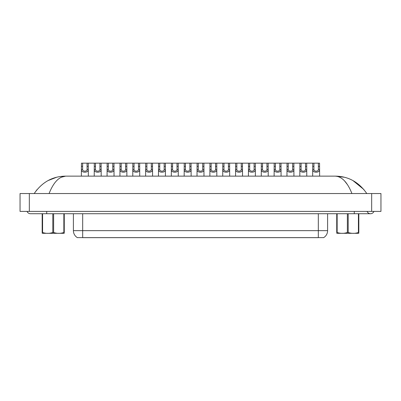 <?xml version="1.0" encoding="UTF-8"?>
<svg xmlns="http://www.w3.org/2000/svg" width="401" height="401" viewBox="0 0 401 401"><rect width="100%" height="100%" fill="white"/><g stroke="black" fill="none" stroke-linecap="round" stroke-linejoin="round"><path stroke-width="0.6" d="M323.662 237.613L77.338 237.613M77.408 237.658A8.12 8.12 0 0 1 73.398 230.65L82.676 230.65L82.676 237.658L318.324 237.658L318.324 230.65L327.602 230.65L327.602 213.723M73.398 230.65L73.398 213.723M323.592 237.658A8.12 8.12 0 0 0 327.602 230.65M82.641 163.157L82.631 169.618C82.711 171.678 86.997 171.678 87.077 169.618L87.067 163.157L81.443 163.157L81.373 176.144M87.067 163.157L88.265 163.157L88.335 176.144M88.335 168.781L88.27 169.618C88.546 173.072 81.162 173.072 81.438 169.618L81.373 168.781M88.265 163.157L94.295 163.157L94.225 176.144M95.493 163.157L95.483 169.618C95.563 171.678 99.844 171.678 99.924 169.618L99.914 163.157L94.295 163.157M99.914 163.157L101.112 163.157L101.182 176.144M101.182 168.781L101.117 169.618C101.398 173.072 94.009 173.072 94.29 169.618L94.225 168.781M108.34 163.157L108.33 169.618C108.41 171.678 112.696 171.678 112.776 169.618L112.766 163.157L107.142 163.157L107.072 176.144M112.766 163.157L113.964 163.157L114.034 176.144M114.034 168.781L113.969 169.618C114.245 173.072 106.861 173.072 107.137 169.618L107.072 168.781M121.192 163.157L121.182 169.618C121.262 171.678 125.543 171.678 125.623 169.618L125.613 163.157L119.994 163.157L119.924 176.144M125.613 163.157L126.811 163.157L126.881 176.144M126.881 168.781L126.816 169.618C127.097 173.072 119.709 173.072 119.989 169.618L119.924 168.781M134.039 163.157L134.029 169.618C134.109 171.678 138.395 171.678 138.475 169.618L138.465 163.157L132.841 163.157L132.771 176.144M138.465 163.157L139.663 163.157L139.733 176.144M139.733 168.781L139.668 169.618C139.944 173.072 132.561 173.072 132.836 169.618L132.771 168.781M101.112 163.157L107.142 163.157M113.964 163.157L119.994 163.157M126.811 163.157L132.841 163.157M46.722 211.402L46.722 213.723L370.514 213.723A3.709 3.709 0 0 1 367.07 211.402M373.953 211.402A3.709 3.709 0 0 1 370.514 213.723A3.709 3.709 0 0 0 373.953 211.402M27.047 211.402A3.709 3.709 0 0 0 30.486 213.723A3.709 3.709 0 0 1 27.047 211.402A3.709 3.709 0 0 0 30.486 213.723L46.722 213.723M351.923 193.543C347.456 182.335 341.938 176.535 335.361 176.144L65.639 176.144C59.067 176.535 53.544 182.335 49.077 193.543M29.328 193.543L380.95 193.543L380.95 211.402L20.05 211.402L20.05 193.543L29.328 193.543L29.328 211.402M344.424 180.756L347.502 184.726M61.042 177.297L65.639 176.144C52.651 176.28 42.17 182.074 34.2 193.543L36.997 189.663M363.897 189.533L352.965 180.59M344.289 177.237L335.361 176.144C348.324 176.265 358.805 182.064 366.8 193.543M56.646 177.252L48.07 180.565M64.265 233.312L42.17 233.312M64.265 232.65L64.265 232.5C64.265 233.623 64.265 233.623 64.265 232.5L63.854 232.5L63.854 213.723M53.629 213.723L53.629 232.5C57.022 233.623 60.431 233.623 63.854 232.5M53.629 232.5L52.807 232.5L52.807 213.723M64.265 213.723L64.265 232.5M42.581 213.723L42.581 232.5L42.17 232.5L42.17 213.723M42.581 232.5C45.975 233.623 49.383 233.623 52.807 232.5M42.17 232.5C42.17 233.623 42.17 233.623 42.17 232.5L42.17 232.65M358.83 233.312L336.735 233.312M358.83 232.65L358.83 232.5C358.83 233.623 358.83 233.623 358.83 232.5L358.419 232.5L358.419 213.723M348.193 213.723L348.193 232.5C351.587 233.623 354.995 233.623 358.419 232.5M348.193 232.5L347.371 232.5L347.371 213.723M358.83 213.723L358.83 232.5M337.146 213.723L337.146 232.5L336.735 232.5L336.735 213.723M337.146 232.5C340.539 233.623 343.948 233.623 347.371 232.5M336.735 232.5C336.735 233.623 336.735 233.623 336.735 232.5L336.735 232.65M146.891 163.157L146.881 169.618C146.961 171.678 151.242 171.678 151.322 169.618L151.312 163.157L145.693 163.157L145.623 176.144M151.312 163.157L152.51 163.157L152.58 176.144M152.58 168.781L152.515 169.618C152.796 173.072 145.408 173.072 145.688 169.618L145.623 168.781M159.738 163.157L159.728 169.618C159.809 171.678 164.094 171.678 164.174 169.618L164.164 163.157L158.54 163.157L158.47 176.144M164.164 163.157L165.362 163.157L165.433 176.144M165.433 168.781L165.367 169.618C165.643 173.072 158.26 173.072 158.535 169.618L158.47 168.781M172.59 163.157L172.58 169.618C172.661 171.678 176.941 171.678 177.021 169.618L177.011 163.157L171.392 163.157L171.322 176.144M177.011 163.157L178.209 163.157L178.28 176.144M178.28 168.781L178.214 169.618C178.495 173.072 171.107 173.072 171.387 169.618L171.322 168.781M139.663 163.157L145.693 163.157M152.51 163.157L158.54 163.157M165.362 163.157L171.392 163.157M185.437 163.157L185.427 169.618C185.508 171.678 189.793 171.678 189.874 169.618L189.863 163.157L184.239 163.157L184.169 176.144M189.863 163.157L191.061 163.157L191.132 176.144M191.132 168.781L191.066 169.618C191.342 173.072 183.959 173.072 184.234 169.618L184.169 168.781M198.289 163.157L198.279 169.618C198.36 171.678 202.64 171.678 202.721 169.618L202.711 163.157L197.091 163.157L197.021 176.144M202.711 163.157L203.909 163.157L203.979 176.144M203.979 168.781L203.914 169.618C204.194 173.072 196.806 173.072 197.086 169.618L197.021 168.781M211.137 163.157L211.126 169.618C211.207 171.678 215.492 171.678 215.573 169.618L215.563 163.157L209.939 163.157L209.868 176.144M215.563 163.157L216.761 163.157L216.831 176.144M216.831 168.781L216.766 169.618C217.041 173.072 209.658 173.072 209.934 169.618L209.868 168.781M223.989 163.157L223.979 169.618C224.059 171.678 228.339 171.678 228.42 169.618L228.41 163.157L222.791 163.157L222.72 176.144M228.41 163.157L229.608 163.157L229.678 176.144M229.678 168.781L229.613 169.618C229.893 173.072 222.505 173.072 222.786 169.618L222.72 168.781M236.836 163.157L236.826 169.618C236.906 171.678 241.191 171.678 241.272 169.618L241.262 163.157L235.638 163.157L235.567 176.144M241.262 163.157L242.46 163.157L242.53 176.144M242.53 168.781L242.465 169.618C242.74 173.072 235.357 173.072 235.633 169.618L235.567 168.781M178.209 163.157L184.239 163.157M191.061 163.157L197.091 163.157M203.909 163.157L209.939 163.157M216.761 163.157L222.791 163.157M229.608 163.157L235.638 163.157M249.688 163.157L249.678 169.618C249.758 171.678 254.039 171.678 254.119 169.618L254.109 163.157L248.49 163.157L248.419 176.144M254.109 163.157L255.307 163.157L255.377 176.144M255.377 168.781L255.312 169.618C255.592 173.072 248.204 173.072 248.485 169.618L248.419 168.781M262.535 163.157L262.525 169.618C262.605 171.678 266.891 171.678 266.971 169.618L266.961 163.157L261.337 163.157L261.267 176.144M266.961 163.157L268.159 163.157L268.229 176.144M268.229 168.781L268.164 169.618C268.439 173.072 261.056 173.072 261.332 169.618L261.267 168.781M275.387 163.157L275.377 169.618C275.457 171.678 279.738 171.678 279.818 169.618L279.808 163.157L274.189 163.157L274.119 176.144M279.808 163.157L281.006 163.157L281.076 176.144M281.076 168.781L281.011 169.618C281.291 173.072 273.903 173.072 274.184 169.618L274.119 168.781M288.234 163.157L288.224 169.618C288.304 171.678 292.59 171.678 292.67 169.618L292.66 163.157L287.036 163.157L286.966 176.144M292.66 163.157L293.858 163.157L293.928 176.144M293.928 168.781L293.863 169.618C294.139 173.072 286.755 173.072 287.031 169.618L286.966 168.781M301.086 163.157L301.076 169.618C301.156 171.678 305.437 171.678 305.517 169.618L305.507 163.157L299.888 163.157L299.818 176.144M305.507 163.157L306.705 163.157L306.775 176.144M306.775 168.781L306.71 169.618C306.991 173.072 299.602 173.072 299.883 169.618L299.818 168.781M313.933 163.157L313.923 169.618C314.003 171.678 318.289 171.678 318.369 169.618L318.359 163.157L312.735 163.157L312.665 176.144M318.359 163.157L319.557 163.157L319.627 176.144M319.627 168.781L319.562 169.618C319.838 173.072 312.454 173.072 312.73 169.618L312.665 168.781M242.46 163.157L248.49 163.157M255.307 163.157L261.337 163.157M268.159 163.157L274.189 163.157M281.006 163.157L287.036 163.157M293.858 163.157L299.888 163.157M306.705 163.157L312.735 163.157M82.676 213.723L82.676 230.65L318.324 230.65L318.324 213.723M88.27 169.618L87.077 169.618M82.631 169.618L81.438 169.618M82.641 166.34L81.443 166.34M88.265 166.34L87.067 166.34M101.117 169.618L99.924 169.618M95.483 169.618L94.29 169.618M95.493 166.34L94.295 166.34M101.112 166.34L99.914 166.34M113.969 169.618L112.776 169.618M108.33 169.618L107.137 169.618M108.34 166.34L107.142 166.34M113.964 166.34L112.766 166.34M126.816 169.618L125.623 169.618M121.182 169.618L119.989 169.618M121.192 166.34L119.994 166.34M126.811 166.34L125.613 166.34M139.668 169.618L138.475 169.618M134.029 169.618L132.836 169.618M134.039 166.34L132.841 166.34M139.663 166.34L138.465 166.34M354.278 211.402L354.278 213.723M371.672 193.543L371.672 211.402M152.515 169.618L151.322 169.618M146.881 169.618L145.688 169.618M146.891 166.34L145.693 166.34M152.51 166.34L151.312 166.34M165.367 169.618L164.174 169.618M159.728 169.618L158.535 169.618M159.738 166.34L158.54 166.34M165.362 166.34L164.164 166.34M178.214 169.618L177.021 169.618M172.58 169.618L171.387 169.618M172.59 166.34L171.392 166.34M178.209 166.34L177.011 166.34M191.066 169.618L189.874 169.618M185.427 169.618L184.234 169.618M185.437 166.34L184.239 166.34M191.061 166.34L189.863 166.34M203.914 169.618L202.721 169.618M198.279 169.618L197.086 169.618M198.289 166.34L197.091 166.34M203.909 166.34L202.711 166.34M216.766 169.618L215.573 169.618M211.126 169.618L209.934 169.618M211.137 166.34L209.939 166.34M216.761 166.34L215.563 166.34M229.613 169.618L228.42 169.618M223.979 169.618L222.786 169.618M223.989 166.34L222.791 166.34M229.608 166.34L228.41 166.34M242.465 169.618L241.272 169.618M236.826 169.618L235.633 169.618M236.836 166.34L235.638 166.34M242.46 166.34L241.262 166.34M255.312 169.618L254.119 169.618M249.678 169.618L248.485 169.618M249.688 166.34L248.49 166.34M255.307 166.34L254.109 166.34M268.164 169.618L266.971 169.618M262.525 169.618L261.332 169.618M262.535 166.34L261.337 166.34M268.159 166.34L266.961 166.34M281.011 169.618L279.818 169.618M275.377 169.618L274.184 169.618M275.387 166.34L274.189 166.34M281.006 166.34L279.808 166.34M293.863 169.618L292.67 169.618M288.224 169.618L287.031 169.618M288.234 166.34L287.036 166.34M293.858 166.34L292.66 166.34M306.71 169.618L305.517 169.618M301.076 169.618L299.883 169.618M301.086 166.34L299.888 166.34M306.705 166.34L305.507 166.34M319.562 169.618L318.369 169.618M313.923 169.618L312.73 169.618M313.933 166.34L312.735 166.34M319.557 166.34L318.359 166.34"/></g></svg>

